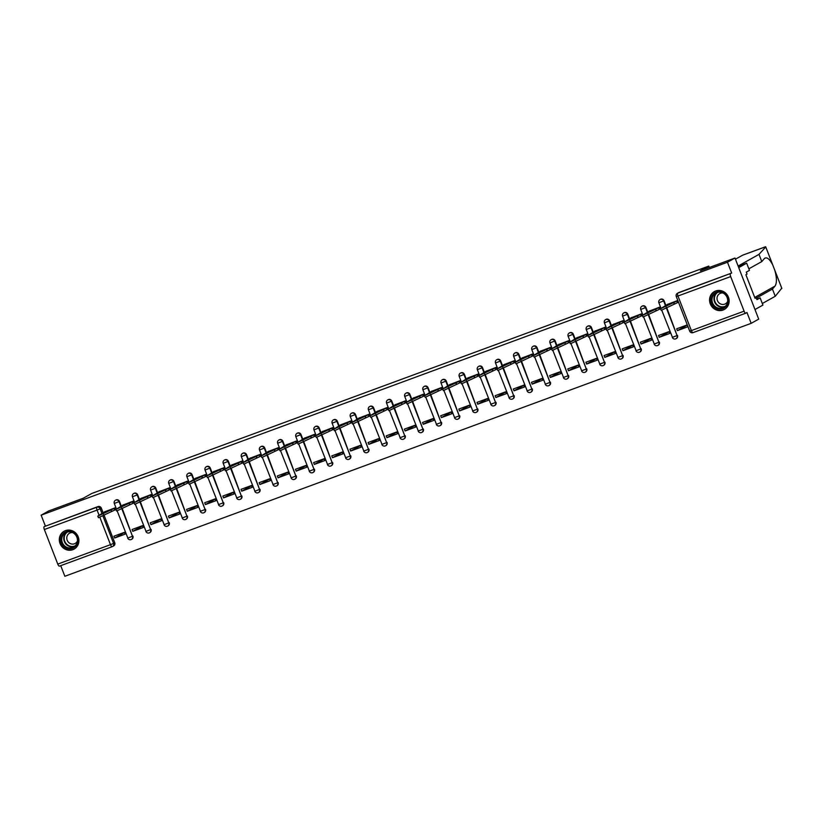 <?xml version="1.0" encoding="UTF-8"?>
<svg xmlns="http://www.w3.org/2000/svg" width="823" height="823" viewBox="0 0 823 823"><rect width="100%" height="100%" fill="white"/><g stroke="black" fill="none" stroke-linecap="round" stroke-linejoin="round"><path stroke-width="1.23" d="M121.393 506.382L119.489 501.464A2.623 2.479 -119.2 0 0 115.673 500.158M139.55 499.684L137.636 494.767A2.623 2.479 -119.2 0 0 133.83 493.461M157.697 492.998L155.794 488.08A2.623 2.479 -119.2 0 0 151.977 486.774M175.855 486.311L173.941 481.393A2.623 2.479 -119.2 0 0 170.135 480.087M194.002 479.614L192.098 474.696A2.623 2.479 -119.2 0 0 188.292 473.39M212.159 472.927L210.256 468.009A2.623 2.479 -119.2 0 0 206.439 466.703M230.306 466.24L228.403 461.322A2.623 2.479 -119.2 0 0 224.597 460.016M248.464 459.543L246.561 454.625A2.623 2.479 -119.2 0 0 242.744 453.329M266.621 452.856L264.708 447.938A2.623 2.479 -119.2 0 0 260.901 446.632M284.768 446.169L282.865 441.251A2.623 2.479 -119.2 0 0 279.048 439.945M302.926 439.472L301.012 434.554A2.623 2.479 -119.2 0 0 297.206 433.258M321.073 432.785L319.17 427.867A2.623 2.479 -119.2 0 0 315.353 426.561M339.23 426.098L337.317 421.181A2.623 2.479 -119.2 0 0 333.51 419.874M357.377 419.401L355.474 414.494A2.623 2.479 -119.2 0 0 351.668 413.187M375.535 412.714L373.632 407.796A2.623 2.479 -119.2 0 0 369.815 406.49M393.692 406.027L391.779 401.11A2.623 2.479 -119.2 0 0 387.972 399.803M411.839 399.33L409.936 394.423A2.623 2.479 -119.2 0 0 406.12 393.116M429.997 392.643L428.083 387.726A2.623 2.479 -119.2 0 0 424.277 386.419M448.144 385.956L446.241 381.039A2.623 2.479 -119.2 0 0 442.424 379.732M466.302 379.269L464.388 374.352A2.623 2.479 -119.2 0 0 460.582 373.045M484.449 372.572L482.545 367.655A2.623 2.479 -119.2 0 0 478.739 366.348M502.606 365.885L500.703 360.968A2.623 2.479 -119.2 0 0 496.886 359.661M520.753 359.198L518.85 354.281A2.623 2.479 -119.2 0 0 515.044 352.974M538.911 352.501L537.008 347.584A2.623 2.479 -119.2 0 0 533.191 346.288M557.068 345.814L555.155 340.897A2.623 2.479 -119.2 0 0 551.348 339.59M575.215 339.127L573.312 334.21A2.623 2.479 -119.2 0 0 569.495 332.904M593.373 332.43L591.459 327.513A2.623 2.479 -119.2 0 0 587.653 326.217M611.52 325.743L609.617 320.826A2.623 2.479 -119.2 0 0 605.81 319.519M629.677 319.057L627.774 314.139A2.623 2.479 -119.2 0 0 623.957 312.833M647.824 312.359L645.921 307.452A2.623 2.479 -119.2 0 0 642.115 306.146M665.982 305.672L664.079 300.755A2.623 2.479 -119.2 0 0 660.262 299.449M723.047 310.045A10.236 9.66 -119.2 0 0 724.353 309.448A10.236 9.66 -119.2 0 0 728.129 296.475A10.236 9.66 -119.2 0 0 715.66 290.982A10.236 9.66 -119.2 0 0 714.354 291.579A10.236 9.66 -119.2 0 0 710.578 304.561A10.236 9.66 -119.2 0 0 723.047 310.045M72.805 549.692A10.236 9.66 -119.2 0 0 74.101 549.095A10.236 9.66 -119.2 0 0 77.887 536.112A10.236 9.66 -119.2 0 0 65.408 530.629A10.236 9.66 -119.2 0 0 64.112 531.226A10.236 9.66 -119.2 0 0 60.326 544.198A10.236 9.66 -119.2 0 0 72.805 549.692M60.727 565.658L64.852 576.275L751.173 323.336L746.975 312.524L745.803 313.182A2.623 0.854 69.8 0 1 745.761 313.203L693.089 332.605A2.623 0.854 69.8 0 1 693.048 332.626L745.761 313.203A2.623 0.854 69.8 0 1 744.095 311.156L730.68 276.579L677.967 296.002L691.382 330.589L744.095 311.156M735.001 258.021L727.47 262.239L41.15 515.177L48.68 510.96L83.36 498.182L91.795 493.461L708.768 266.086L700.322 270.808L735.001 258.021L758.703 319.129L751.173 323.336M57.775 564.094L110.488 544.672A2.623 0.854 69.8 0 0 112.154 546.709L59.482 566.121A2.623 0.854 -110.2 0 1 59.441 566.131A2.623 0.854 -110.2 0 1 57.775 564.094L44.36 529.518A2.623 0.854 -110.2 0 1 44.175 526.648L98.06 506.567A2.623 2.479 60.8 0 1 101.332 508.151L103.235 513.068M104.182 515.496L114.747 542.727L113.574 543.386A2.623 2.479 60.8 0 1 112.195 546.688A2.623 0.854 69.8 0 1 112.154 546.709A2.623 2.623 0 0 0 112.525 546.534L113.697 545.875A2.623 2.479 -119.2 0 0 114.747 542.727M45.347 525.99L41.15 515.177M731.668 273.051L678.954 292.484A2.623 2.479 -119.2 0 0 678.615 292.638L677.442 293.286A2.623 2.479 60.8 0 1 677.782 293.142L731.668 273.051L727.47 262.239M730.495 273.709A2.623 0.854 69.8 0 0 730.68 276.579M677.545 302.638L678.378 302.329L677.668 300.498L667.247 304.489M677.391 330.63L687.863 326.762L687.154 324.931L676.681 328.789L677.391 330.63L687.226 325.126M659.233 337.317L669.706 333.459L668.996 331.628L658.523 335.486L659.233 337.317L669.068 331.813M659.398 309.325L660.231 309.016L659.521 307.185L649.1 311.176M641.086 344.004L651.559 340.146L650.849 338.315L640.376 342.173L641.086 344.004L650.921 338.5M641.24 316.011L642.074 315.703L641.364 313.872L630.943 317.863M622.929 350.701L633.401 346.833L632.692 345.002L622.219 348.859L622.929 350.701L632.764 345.197M623.083 322.709L623.927 322.4L623.217 320.569L612.796 324.56M604.782 357.388L615.254 353.53L614.544 351.699L604.072 355.557L604.782 357.388L614.616 351.884M604.936 329.395L605.769 329.087L605.059 327.256L594.638 331.247M586.624 364.075L597.097 360.217L596.387 358.386L585.914 362.243L586.624 364.075L596.459 358.571M586.778 336.082L587.622 335.774L586.912 333.943L576.481 337.934M568.477 370.772L578.95 366.904L578.23 365.073L567.757 368.93L568.477 370.772L578.312 365.268M568.631 342.779L569.465 342.471L568.755 340.64L558.333 344.631M550.32 377.459L560.792 373.601L560.082 371.77L549.61 375.627L550.32 377.459L560.154 371.955M550.474 349.466L551.317 349.158L550.597 347.327L540.176 351.318M532.162 384.146L542.635 380.288L541.925 378.457L531.452 382.314L532.162 384.146L541.997 378.642M532.327 356.153L533.16 355.845L532.45 354.013L522.029 358.005M514.015 390.832L524.488 386.975L523.778 385.143L513.305 389.001L514.015 390.832L523.85 385.339M514.169 362.85L515.003 362.542L514.293 360.711L503.871 364.692M495.858 397.53L506.33 393.672L505.62 391.83L495.148 395.698L495.858 397.53L505.692 392.026M496.012 369.537L496.855 369.229L496.146 367.397L485.724 371.389M477.71 404.216L488.183 400.359L487.473 398.527L477.001 402.385L477.71 404.216L487.545 398.713M477.865 376.224L478.698 375.916L477.988 374.084L467.567 378.076M459.553 410.903L470.026 407.046L469.316 405.214L458.843 409.072L459.553 410.903L469.388 405.4M459.707 382.921L460.551 382.613L459.841 380.771L449.42 384.763M441.406 417.6L451.878 413.743L451.158 411.901L440.686 415.769L441.406 417.6L451.241 412.097M441.56 389.608L442.393 389.3L441.684 387.468L431.262 391.46M423.248 424.287L433.721 420.43L433.011 418.598L422.538 422.456L423.248 424.287L433.083 418.784M423.403 396.295L424.246 395.986L423.526 394.155L413.105 398.147M405.091 430.974L415.564 427.116L414.854 425.285L404.381 429.143L405.091 430.974L414.926 425.47M405.255 402.992L406.089 402.684L405.379 400.842L394.958 404.834M386.944 437.671L397.416 433.814L396.707 431.972L386.234 435.84L386.944 437.671L396.779 432.168M387.098 409.679L387.931 409.37L387.221 407.539L376.8 411.531M368.786 444.358L379.259 440.5L378.549 438.669L368.076 442.527L368.786 444.358L378.621 438.854M368.951 416.366L369.784 416.057L369.074 414.226L358.653 418.218M350.639 451.045L361.112 447.187L360.402 445.356L349.929 449.214L350.639 451.045L360.474 445.541M350.793 423.053L351.627 422.755L350.917 420.913L340.496 424.905M332.482 457.742L342.954 453.874L342.245 452.043L331.772 455.901L332.482 457.742L342.317 452.239M332.636 429.75L333.48 429.441L332.77 427.61L322.349 431.602M314.335 464.429L324.807 460.571L324.087 458.74L313.614 462.598L314.335 464.429L324.169 458.925M314.489 436.437L315.322 436.128L314.612 434.297L304.191 438.289M296.177 471.116L306.65 467.258L305.94 465.427L295.467 469.285L296.177 471.116L306.012 465.612M296.331 443.124L297.175 442.815L296.455 440.984L286.034 444.976M278.02 477.813L288.492 473.945L287.783 472.114L277.31 475.972L278.02 477.813L287.865 472.309M278.184 449.821L279.018 449.512L278.308 447.681L267.887 451.673M259.873 484.5L270.345 480.642L269.635 478.811L259.163 482.669L259.873 484.5L269.707 478.996M260.027 456.508L260.86 456.199L260.15 454.368L249.729 458.36M241.715 491.187L252.188 487.329L251.478 485.498L241.005 489.356L241.715 491.187L251.55 485.683M241.88 463.195L242.713 462.886L242.003 461.055L231.582 465.046M223.568 497.884L234.041 494.016L233.331 492.185L222.858 496.043L223.568 497.884L233.403 492.38M223.722 469.892L224.556 469.583L223.846 467.752L213.424 471.733M205.411 504.571L215.883 500.713L215.173 498.872L204.701 502.74L205.411 504.571L215.245 499.067M205.565 476.579L206.408 476.27L205.699 474.439L195.277 478.43M187.263 511.258L197.736 507.4L197.026 505.569L186.554 509.427L187.263 511.258L197.098 505.754M187.418 483.266L188.251 482.957L187.541 481.126L177.12 485.117M169.106 517.945L179.579 514.087L178.869 512.256L168.396 516.114L169.106 517.945L178.941 512.441M169.26 489.963L170.104 489.654L169.394 487.813L158.962 491.804M150.959 524.642L161.431 520.784L160.711 518.943L150.239 522.811L150.959 524.642L160.794 519.138M151.113 496.65L151.946 496.341L151.237 494.51L140.815 498.501M132.801 531.329L143.274 527.471L142.564 525.64L132.092 529.498L132.801 531.329L142.636 525.825M132.956 503.337L133.799 503.028L133.079 501.197L122.658 505.188M114.644 538.016L125.117 534.158L124.407 532.327L113.934 536.185L114.644 538.016L124.479 532.512M114.808 510.034L115.642 509.725L114.932 507.884L104.511 511.875M122.339 508.809L132.482 536.277A2.623 2.479 60.8 0 1 131.433 539.425L131.855 539.188A2.623 2.479 -119.2 0 0 132.904 536.04M140.486 502.112L150.64 529.58A2.623 2.479 60.8 0 1 149.591 532.728L150.002 532.502A2.623 2.479 -119.2 0 0 151.051 529.354M158.644 495.425L168.787 522.893A2.623 2.479 60.8 0 1 167.748 526.041L168.159 525.804A2.623 2.479 -119.2 0 0 169.209 522.656M176.791 488.739L186.944 516.206A2.623 2.479 60.8 0 1 185.895 519.354L186.317 519.118A2.623 2.479 -119.2 0 0 187.356 515.97M194.948 482.041L205.092 509.519A2.623 2.479 60.8 0 1 204.053 512.667L204.464 512.431A2.623 2.479 -119.2 0 0 205.513 509.283M213.095 475.355L223.249 502.822A2.623 2.479 60.8 0 1 222.2 505.97L222.622 505.744A2.623 2.479 -119.2 0 0 223.661 502.596M231.253 468.668L241.396 496.135A2.623 2.479 60.8 0 1 240.357 499.283L240.769 499.047A2.623 2.479 -119.2 0 0 241.818 495.899M249.41 461.97L259.554 489.448A2.623 2.479 60.8 0 1 258.504 492.596L258.926 492.36A2.623 2.479 -119.2 0 0 259.965 489.212M267.557 455.284L277.711 482.751A2.623 2.479 60.8 0 1 276.662 485.899L277.073 485.673A2.623 2.479 -119.2 0 0 278.123 482.525M285.715 448.597L295.858 476.064A2.623 2.479 60.8 0 1 294.819 479.212L295.231 478.976A2.623 2.479 -119.2 0 0 296.28 475.828M303.862 441.9L314.016 469.377A2.623 2.479 60.8 0 1 312.966 472.525L313.388 472.289A2.623 2.479 -119.2 0 0 314.427 469.141M322.019 435.213L332.163 462.68A2.623 2.479 60.8 0 1 331.124 465.828L331.535 465.602A2.623 2.479 -119.2 0 0 332.585 462.454M340.166 428.526L350.32 455.993A2.623 2.479 60.8 0 1 349.271 459.141L349.693 458.905A2.623 2.479 -119.2 0 0 350.732 455.757M358.324 421.839L368.467 449.307A2.623 2.479 60.8 0 1 367.428 452.455L367.84 452.218A2.623 2.479 -119.2 0 0 368.889 449.07M376.481 415.142L386.625 442.609A2.623 2.479 60.8 0 1 385.576 445.757L385.997 445.531A2.623 2.479 -119.2 0 0 387.036 442.383M394.629 408.455L404.782 435.923A2.623 2.479 60.8 0 1 403.733 439.071L404.144 438.834A2.623 2.479 -119.2 0 0 405.194 435.686M412.786 401.768L422.929 429.236A2.623 2.479 60.8 0 1 421.88 432.384L422.302 432.147A2.623 2.479 -119.2 0 0 423.351 428.999M430.933 395.071L441.087 422.538A2.623 2.479 60.8 0 1 440.038 425.686L440.449 425.46A2.623 2.479 -119.2 0 0 441.498 422.312M449.091 388.384L459.234 415.852A2.623 2.479 60.8 0 1 458.195 419L458.606 418.763A2.623 2.479 -119.2 0 0 459.656 415.615M467.238 381.697L477.391 409.165A2.623 2.479 60.8 0 1 476.342 412.313L476.764 412.076A2.623 2.479 -119.2 0 0 477.803 408.928M485.395 375L495.539 402.468A2.623 2.479 60.8 0 1 494.5 405.616L494.911 405.389A2.623 2.479 -119.2 0 0 495.96 402.241M503.542 368.313L513.696 395.781A2.623 2.479 60.8 0 1 512.647 398.929L513.068 398.702A2.623 2.479 -119.2 0 0 514.108 395.554M521.7 361.626L531.853 389.094A2.623 2.479 60.8 0 1 530.804 392.242L531.216 392.005A2.623 2.479 -119.2 0 0 532.265 388.857M539.857 354.929L550.001 382.407A2.623 2.479 60.8 0 1 548.951 385.555L549.373 385.318A2.623 2.479 -119.2 0 0 550.422 382.17M558.004 348.242L568.158 375.71A2.623 2.479 60.8 0 1 567.109 378.858L567.52 378.631A2.623 2.479 -119.2 0 0 568.57 375.483M576.162 341.555L586.305 369.023A2.623 2.479 60.8 0 1 585.266 372.171L585.678 371.934A2.623 2.479 -119.2 0 0 586.727 368.786M594.309 334.858L604.463 362.336A2.623 2.479 60.8 0 1 603.413 365.484L603.835 365.247A2.623 2.479 -119.2 0 0 604.874 362.099M612.466 328.171L622.61 355.639A2.623 2.479 60.8 0 1 621.571 358.787L621.982 358.561A2.623 2.479 -119.2 0 0 623.032 355.413M630.613 321.484L640.767 348.952A2.623 2.479 60.8 0 1 639.718 352.1L640.14 351.863A2.623 2.479 -119.2 0 0 641.179 348.715M648.771 314.787L658.914 342.265A2.623 2.479 60.8 0 1 657.875 345.413L658.287 345.176A2.623 2.479 -119.2 0 0 659.336 342.029M666.928 308.1L677.072 335.568A2.623 2.479 60.8 0 1 676.022 338.716L676.444 338.49A2.623 2.479 -119.2 0 0 677.483 335.342M709.313 267.496L708.768 266.086M668.039 304.047L660.55 308.738L676.866 301.084L677.483 302.669L661.167 310.333L660.55 308.738M678.337 302.195L677.483 302.669M677.72 300.611L676.866 301.084M673.605 302.432L674.222 304.016M649.882 310.734L642.393 315.435L658.719 307.771L659.326 309.366L643.01 317.02L642.393 315.435M660.18 308.882L659.326 309.366M659.562 307.298L658.719 307.771M655.458 309.119L656.075 310.703M631.735 317.431L624.245 322.122L640.561 314.468L641.179 316.053L624.863 323.706L624.245 322.122M642.022 315.579L641.179 316.053M641.405 313.985L640.561 314.468M637.3 315.806L637.918 317.4M756.347 298.08L772.447 289.068L775.245 296.28L781.747 288.215M772.447 289.068L775.009 286.106C776.953 283.081 776.881 277.804 774.793 270.273L774.597 269.728M738.21 266.292L746.667 263.175L749.465 270.376L746.286 272.156L747.047 274.11L745.905 274.748L755.061 298.338L756.193 297.7L756.954 299.654L760.133 297.875L756.749 299.119M760.133 297.875L762.931 305.086L754.979 309.53L738.725 267.619L746.667 263.175M775.245 296.28L762.314 303.512M735.453 259.194L742.603 255.202A3.94 1.286 -110.2 0 1 742.655 255.171A3.94 1.286 -110.2 0 1 742.727 255.161M765.75 246.951L758.991 254.369L761.789 261.58L748.858 268.812M758.991 254.369L738.118 266.045M781.85 288.472L772.735 264.955C769.495 258.761 766.697 256.653 764.341 258.607L761.789 261.58M765.02 258.052L764.341 258.607M772.951 265.469L765.678 246.766L742.603 255.202M756.193 297.7L754.989 298.142M727.511 297.453A8.858 8.364 60.8 0 1 722.851 308.594A8.858 8.364 60.8 0 1 711.802 303.245A8.858 8.364 60.8 0 1 716.463 292.093A8.858 8.364 60.8 0 1 727.511 297.453M712.574 302.926A8.199 7.736 -119.2 0 0 723.849 307.401A8.199 7.736 -119.2 0 0 727.12 297.556A8.199 7.736 -119.2 0 0 715.845 293.081A8.199 7.736 -119.2 0 0 712.574 302.926M722.933 292.967A5.843 5.514 -119.2 0 0 717.43 300.601A5.843 5.514 -119.2 0 0 727.666 301.413M716.103 290.828A10.174 9.598 -119.2 0 0 714.693 291.476A10.174 9.598 -119.2 0 0 710.64 303.666A10.174 9.598 -119.2 0 0 724.621 309.222A10.174 9.598 -119.2 0 0 725.907 308.347M77.259 537.09A8.858 8.364 60.8 0 1 72.609 548.241A8.858 8.364 60.8 0 1 61.55 542.882A8.858 8.364 60.8 0 1 66.21 531.74A8.858 8.364 60.8 0 1 77.259 537.09M62.322 542.563A8.199 7.736 -119.2 0 0 73.607 547.038A8.199 7.736 -119.2 0 0 76.868 537.203A8.199 7.736 -119.2 0 0 65.593 532.728A8.199 7.736 -119.2 0 0 62.322 542.563M72.691 532.604A5.843 5.514 -119.2 0 0 67.177 540.248A5.843 5.514 -119.2 0 0 77.413 541.05M65.861 530.475A10.174 9.598 -119.2 0 0 64.441 531.113A10.174 9.598 -119.2 0 0 60.388 543.314A10.174 9.598 -119.2 0 0 74.379 548.869A10.174 9.598 -119.2 0 0 75.654 547.995M613.577 324.118L606.088 328.809L622.404 321.155L623.021 322.739L606.705 330.404L606.088 328.809M623.875 322.266L623.021 322.739M623.258 320.682L622.404 321.155M619.153 322.503L619.77 324.087M595.42 330.805L587.941 335.506L604.257 327.842L604.874 329.437L588.558 337.091L587.941 335.506M605.718 328.953L604.874 329.437M605.1 327.369L604.257 327.842M600.996 329.19L601.613 330.774M577.273 337.492L569.783 342.193L586.099 334.529L586.717 336.123L570.401 343.777L569.783 342.193M587.571 335.65L586.717 336.123M586.953 334.056L586.099 334.529M582.838 335.877L583.456 337.471M559.115 344.189L551.636 348.88L567.952 341.226L568.57 342.81L552.243 350.475L551.636 348.88M569.413 342.337L568.57 342.81M568.796 340.753L567.952 341.226M564.691 342.574L565.308 344.158M540.968 350.876L533.479 355.577L549.795 347.913L550.412 349.497L534.096 357.161L533.479 355.577M551.266 349.024L550.412 349.497M550.649 347.44L549.795 347.913M546.534 349.261L547.151 350.845M522.811 357.563L515.321 362.264L531.648 354.6L532.255 356.194L515.939 363.848L515.321 362.264M533.109 355.721L532.255 356.194M532.491 354.127L531.648 354.6M528.387 355.947L529.004 357.542M504.664 364.26L497.174 368.951L513.49 361.297L514.108 362.881L497.792 370.545L497.174 368.951M514.951 362.408L514.108 362.881M514.344 360.824L513.49 361.297M510.229 362.634L510.846 364.229M486.506 370.947L479.017 375.638L495.333 367.984L495.95 369.568L479.634 377.232L479.017 375.638M496.804 369.095L495.95 369.568M496.187 367.511L495.333 367.984M492.082 369.332L492.699 370.916M468.349 377.634L460.87 382.335L477.186 374.671L477.803 376.265L461.487 383.919L460.87 382.335M478.647 375.792L477.803 376.265M478.029 374.198L477.186 374.671M473.925 376.018L474.542 377.613M450.202 384.331L442.712 389.022L459.028 381.368L459.646 382.952L443.33 390.606L442.712 389.022M460.499 382.479L459.646 382.952M459.882 380.884L459.028 381.368M455.777 382.705L456.384 384.3M432.044 391.018L424.565 395.709L440.881 388.055L441.498 389.639L425.172 397.303L424.565 395.709M442.342 389.166L441.498 389.639M441.725 387.582L440.881 388.055M437.62 389.402L438.237 390.987M413.897 397.704L406.408 402.406L422.724 394.742L423.341 396.336L407.025 403.99L406.408 402.406M424.195 395.853L423.341 396.336M423.578 394.268L422.724 394.742M419.463 396.089L420.08 397.674M395.74 404.402L388.25 409.093L404.577 401.439L405.183 403.023L388.868 410.677L388.25 409.093M406.037 402.55L405.183 403.023M405.42 400.955L404.577 401.439M401.315 402.776L401.933 404.371M377.592 411.089L370.103 415.78L386.419 408.126L387.036 409.71L370.72 417.374L370.103 415.78M387.88 409.237L387.036 409.71M387.273 407.652L386.419 408.126M383.158 409.473L383.775 411.058M359.435 417.775L351.946 422.477L368.262 414.813L368.879 416.407L352.563 424.061L351.946 422.477M369.733 415.924L368.879 416.407M369.116 414.339L368.262 414.813M365.011 416.16L365.628 417.745M341.288 424.473L333.799 429.164L350.114 421.51L350.732 423.094L334.416 430.748L333.799 429.164M351.575 422.621L350.732 423.094M350.958 421.026L350.114 421.51M346.853 422.847L347.471 424.442M323.13 431.159L315.641 435.851L331.957 428.197L332.574 429.781L316.258 437.445L315.641 435.851M333.428 429.308L332.574 429.781M332.811 427.723L331.957 428.197M328.706 429.544L329.313 431.129M304.973 437.846L297.494 442.548L313.81 434.883L314.427 436.478L298.111 444.132L297.494 442.548M315.271 435.995L314.427 436.478M314.653 434.41L313.81 434.883M310.549 436.231L311.166 437.815M286.826 444.533L279.336 449.235L295.652 441.57L296.27 443.165L279.954 450.819L279.336 449.235M297.124 442.692L296.27 443.165M296.506 441.097L295.652 441.57M292.391 442.918L293.009 444.513M268.668 451.23L261.189 455.921L277.505 448.268L278.123 449.852L261.796 457.516L261.189 455.921M278.966 449.379L278.123 449.852M278.349 447.794L277.505 448.268M274.244 449.615L274.861 451.199M250.521 457.917L243.032 462.619L259.348 454.954L259.965 456.549L243.649 464.203L243.032 462.619M260.819 456.065L259.965 456.549M260.202 454.481L259.348 454.954M256.087 456.302L256.704 457.886M232.364 464.604L224.874 469.305L241.201 461.641L241.808 463.236L225.492 470.89L224.874 469.305M242.662 462.763L241.808 463.236M242.044 461.168L241.201 461.641M237.94 462.989L238.557 464.584M214.217 471.301L206.727 475.992L223.043 468.338L223.661 469.923L207.345 477.587L206.727 475.992M224.504 469.449L223.661 469.923M223.887 467.865L223.043 468.338M219.782 469.686L220.399 471.27M196.059 477.988L188.57 482.679L204.886 475.025L205.503 476.61L189.187 484.274L188.57 482.679M206.357 476.136L205.503 476.61M205.74 474.552L204.886 475.025M201.635 476.373L202.252 477.957M177.902 484.675L170.423 489.376L186.739 481.712L187.356 483.307L171.04 490.961L170.423 489.376M188.2 482.834L187.356 483.307M187.582 481.239L186.739 481.712M183.478 483.06L184.095 484.654M159.755 491.372L152.265 496.063L168.581 488.409L169.199 489.994L152.883 497.658L152.265 496.063M170.052 489.52L169.199 489.994M169.435 487.926L168.581 488.409M165.32 489.747L165.937 491.341M141.597 498.059L134.118 502.75L150.434 495.096L151.051 496.681L134.725 504.345L134.118 502.75M151.895 496.207L151.051 496.681M151.278 494.623L150.434 495.096M147.173 496.444L147.79 498.028M123.45 504.746L115.961 509.447L132.277 501.783L132.894 503.378L116.578 511.032L115.961 509.447M133.748 502.904L132.894 503.378M133.131 501.31L132.277 501.783M129.016 503.131L129.633 504.725M105.293 511.443L97.803 516.134L114.13 508.48L114.736 510.065L98.421 517.718L97.803 516.134M115.59 509.591L114.736 510.065M114.973 507.997L114.13 508.48M110.868 509.818L111.486 511.412M115.878 500.024L115.457 500.261A2.623 2.479 60.8 0 1 119.068 501.691L120.981 506.608M119.489 501.464L114.418 503.409M134.026 493.337L133.614 493.574A2.623 2.479 60.8 0 1 137.225 495.004L139.128 499.921M137.636 494.767L132.565 496.722M152.183 486.65L151.771 486.877A2.623 2.479 60.8 0 1 155.372 488.317L157.286 493.234M155.794 488.08L150.722 490.024M170.34 479.953L169.919 480.19A2.623 2.479 60.8 0 1 173.53 481.62L175.433 486.537M173.941 481.393L168.869 483.338M188.488 473.266L188.076 473.503A2.623 2.479 60.8 0 1 191.677 474.933L193.59 479.85M192.098 474.696L187.027 476.651M206.645 466.579L206.223 466.806A2.623 2.479 60.8 0 1 209.834 468.246L211.737 473.163M210.256 468.009L205.184 469.954M224.792 459.882L224.381 460.119A2.623 2.479 60.8 0 1 227.992 461.549L229.895 466.466M228.403 461.322L223.331 463.267M242.95 453.195L242.528 453.432A2.623 2.479 60.8 0 1 246.139 454.862L248.052 459.779M246.561 454.625L241.489 456.58M261.097 446.508L260.685 446.745A2.623 2.479 60.8 0 1 264.296 448.175L266.199 453.092M264.708 447.938L259.636 449.893M279.254 439.821L278.843 440.048A2.623 2.479 60.8 0 1 282.443 441.478L284.357 446.395M282.865 441.251L277.793 443.196M297.412 433.124L296.99 433.361A2.623 2.479 60.8 0 1 300.601 434.791L302.504 439.708M301.012 434.554L295.941 436.509M315.559 426.437L315.147 426.674A2.623 2.479 60.8 0 1 318.748 428.104L320.661 433.021M319.17 427.867L314.098 429.822M333.716 419.751L333.294 419.977A2.623 2.479 60.8 0 1 336.905 421.417L338.809 426.324M337.317 421.181L332.255 423.125M351.863 413.053L351.452 413.29A2.623 2.479 60.8 0 1 355.063 414.72L356.966 419.637M355.474 414.494L350.403 416.438M370.021 406.367L369.599 406.603A2.623 2.479 60.8 0 1 373.21 408.033L375.123 412.951M373.632 407.796L368.56 409.751M388.168 399.68L387.756 399.906A2.623 2.479 60.8 0 1 391.367 401.346L393.271 406.253M391.779 401.11L386.707 403.054M406.325 392.983L405.904 393.219A2.623 2.479 60.8 0 1 409.515 394.649L411.428 399.567M409.936 394.423L404.865 396.367M424.483 386.296L424.061 386.532A2.623 2.479 60.8 0 1 427.672 387.962L429.575 392.88M428.083 387.726L423.012 389.68M442.63 379.609L442.218 379.835A2.623 2.479 60.8 0 1 445.819 381.275L447.733 386.182M446.241 381.039L441.169 382.983M460.787 372.912L460.366 373.148A2.623 2.479 60.8 0 1 463.977 374.578L465.88 379.496M464.388 374.352L459.327 376.296M478.935 366.225L478.523 366.461A2.623 2.479 60.8 0 1 482.134 367.891L484.037 372.809M482.545 367.655L477.474 369.609M497.092 359.538L496.67 359.764A2.623 2.479 60.8 0 1 500.281 361.204L502.184 366.122M500.703 360.968L495.631 362.912M515.239 352.841L514.828 353.077A2.623 2.479 60.8 0 1 518.439 354.507L520.342 359.425M518.85 354.281L513.778 356.225M533.397 346.154L532.975 346.39A2.623 2.479 60.8 0 1 536.586 347.82L538.499 352.738M537.008 347.584L531.936 349.538M551.544 339.467L551.132 339.693A2.623 2.479 60.8 0 1 554.743 341.134L556.646 346.051M555.155 340.897L550.083 342.841M569.701 332.78L569.29 333.006A2.623 2.479 60.8 0 1 572.89 334.436L574.804 339.354M573.312 334.21L568.24 336.154M587.859 326.083L587.437 326.32A2.623 2.479 60.8 0 1 591.048 327.749L592.951 332.667M591.459 327.513L586.388 329.467M606.006 319.396L605.594 319.633A2.623 2.479 60.8 0 1 609.195 321.063L611.108 325.98M609.617 320.826L604.545 322.781M624.163 312.709L623.741 312.935A2.623 2.479 60.8 0 1 627.352 314.365L629.256 319.283M627.774 314.139L622.702 316.083M642.31 306.012L641.899 306.249A2.623 2.479 60.8 0 1 645.51 307.679L647.413 312.596M645.921 307.452L640.85 309.397M660.468 299.325L660.046 299.562A2.623 2.479 60.8 0 1 663.657 300.992L665.57 305.909M664.079 300.755L659.007 302.71M101.332 508.151L100.159 508.809L102.062 513.727M102.978 516.083L113.574 543.386L110.488 544.672L99.871 517.297M99.12 515.373L97.073 510.085L44.36 529.518M121.917 509.036L132.482 536.277L127.709 538.077A2.623 2.623 0 0 0 131.433 539.425M140.075 502.349L150.64 529.58L145.866 531.391A2.623 2.623 0 0 0 149.591 532.728M158.222 495.652L168.787 522.893L164.014 524.704A2.623 2.623 0 0 0 167.748 526.041M176.379 488.965L186.944 516.206L182.171 518.006A2.623 2.623 0 0 0 185.895 519.354M194.526 482.278L205.092 509.519L200.318 511.32A2.623 2.623 0 0 0 204.053 512.667M212.684 475.581L223.249 502.822L218.476 504.633A2.623 2.623 0 0 0 222.2 505.97M230.831 468.894L241.396 496.135L236.623 497.946A2.623 2.623 0 0 0 240.357 499.283M248.988 462.207L259.554 489.448L254.78 491.249A2.623 2.623 0 0 0 258.504 492.596M267.146 455.51L277.711 482.751L272.938 484.562A2.623 2.623 0 0 0 276.662 485.899M285.293 448.823L295.858 476.064L291.085 477.875A2.623 2.623 0 0 0 294.819 479.212M303.45 442.136L314.016 469.377L309.242 471.178A2.623 2.623 0 0 0 312.966 472.525M321.598 435.439L332.163 462.68L327.389 464.491A2.623 2.623 0 0 0 331.124 465.828M339.755 428.752L350.32 455.993L345.547 457.804A2.623 2.623 0 0 0 349.271 459.141M357.902 422.065L368.467 449.307L363.694 451.107A2.623 2.623 0 0 0 367.428 452.455M376.06 415.368L386.625 442.609L381.851 444.42A2.623 2.623 0 0 0 385.576 445.757M394.207 408.681L404.782 435.923L399.999 437.733A2.623 2.623 0 0 0 403.733 439.071M412.364 401.994L422.929 429.236L418.156 431.036A2.623 2.623 0 0 0 421.88 432.384M430.522 395.297L441.087 422.538L436.313 424.349A2.623 2.623 0 0 0 440.038 425.686M448.669 388.61L459.234 415.852L454.461 417.662A2.623 2.623 0 0 0 458.195 419M466.826 381.923L477.391 409.165L472.618 410.965A2.623 2.623 0 0 0 476.342 412.313M484.973 375.237L495.539 402.468L490.765 404.278A2.623 2.623 0 0 0 494.5 405.616M503.131 368.539L513.696 395.781L508.923 397.591A2.623 2.623 0 0 0 512.647 398.929M521.278 361.853L531.853 389.094L527.07 390.894A2.623 2.623 0 0 0 530.804 392.242M539.435 355.166L550.001 382.407L545.227 384.207A2.623 2.623 0 0 0 548.951 385.555M557.593 348.468L568.158 375.71L563.385 377.52A2.623 2.623 0 0 0 567.109 378.858M575.74 341.782L586.305 369.023L581.532 370.834A2.623 2.623 0 0 0 585.266 372.171M593.897 335.095L604.463 362.336L599.689 364.136A2.623 2.623 0 0 0 603.413 365.484M612.045 328.398L622.61 355.639L617.836 357.449A2.623 2.623 0 0 0 621.571 358.787M630.202 321.711L640.767 348.952L635.994 350.763A2.623 2.623 0 0 0 639.718 352.1M648.349 315.024L658.914 342.265L654.141 344.065A2.623 2.623 0 0 0 657.875 345.413M666.507 308.327L677.072 335.568L672.298 337.379A2.623 2.623 0 0 0 676.022 338.716M672.422 337.286L661.754 310.199M654.264 343.973L643.607 316.886M636.107 350.67L625.449 323.573M617.96 357.357L607.292 330.27M599.802 364.044L589.145 336.957M581.655 370.741L570.987 343.644M563.498 377.428L552.84 350.341M545.351 384.115L534.683 357.028M527.193 390.812L516.535 363.715M509.036 397.499L498.378 370.412M490.889 404.186L480.221 377.099M472.731 410.883L462.073 383.785M454.584 417.57L443.916 390.472M436.427 424.257L425.769 397.17M418.279 430.943L407.611 403.856M400.122 437.641L389.464 410.543M381.975 444.327L371.307 417.24M363.817 451.014L353.149 423.927M345.66 457.711L335.002 430.614M327.513 464.398L316.845 437.311M309.355 471.085L298.698 443.998M291.208 477.782L280.54 450.685M273.051 484.469L262.393 457.382M254.904 491.156L244.236 464.069M236.746 497.853L226.088 470.756M218.589 504.54L207.931 477.453M200.442 511.227L189.774 484.14M182.284 517.924L171.626 490.827M164.137 524.611L153.469 497.514M145.98 531.298L135.322 504.211M127.832 537.995L117.164 510.898M678.954 292.484L677.782 293.142A2.623 0.854 -110.2 0 0 677.967 296.002L676.28 296.527L689.695 331.113A2.623 2.623 0 0 0 693.048 332.626A2.623 0.854 69.8 0 1 691.382 330.589L689.695 331.113M98.06 506.567L96.888 507.225A2.623 2.479 60.8 0 1 100.159 508.809L97.073 510.085A2.623 0.854 -110.2 0 1 96.888 507.225L44.175 526.648M673.78 302.36L674.397 303.954M666.044 306.66L666.661 308.255M655.633 309.057L656.25 310.641M647.886 313.357L648.503 314.942M637.475 315.744L638.092 317.328M629.729 320.044L630.346 321.628M754.722 297.463L775.009 286.106M724.796 306.773A8.199 7.736 60.8 0 1 716.874 292.607M717.738 292.35A7.932 7.489 -119.2 0 0 725.475 306.166M74.543 546.41A8.199 7.736 60.8 0 1 66.622 532.255M67.496 531.987A7.932 7.489 -119.2 0 0 75.222 545.803M619.328 322.431L619.935 324.025M611.582 326.731L612.199 328.326M601.171 329.128L601.788 330.712M593.424 333.428L594.041 335.012M583.013 335.815L583.63 337.399M575.277 340.115L575.894 341.699M564.866 342.502L565.483 344.096M557.12 346.802L557.737 348.396M546.709 349.199L547.326 350.783M538.972 353.499L539.59 355.083M528.561 355.886L529.179 357.47M520.815 360.186L521.432 361.77M510.404 362.573L511.021 364.167M502.668 366.873L503.275 368.467M492.257 369.27L492.874 370.854M484.51 373.56L485.128 375.154M474.099 375.957L474.717 377.541M466.353 380.257L466.97 381.841M455.942 382.644L456.559 384.238M448.206 386.944L448.823 388.538M437.795 389.341L438.412 390.925M430.048 393.631L430.666 395.225M419.637 396.028L420.255 397.612M411.901 400.328L412.518 401.912M401.49 402.714L402.108 404.309M393.744 407.015L394.361 408.599M383.333 409.401L383.95 410.996M375.597 413.702L376.204 415.296M365.186 416.099L365.803 417.683M357.439 420.399L358.056 421.983M347.028 422.785L347.645 424.37M339.282 427.086L339.899 428.67M328.881 429.472L329.488 431.067M321.135 433.772L321.752 435.367M310.724 436.169L311.341 437.754M302.977 440.47L303.594 442.054M292.566 442.856L293.183 444.441M284.83 447.156L285.447 448.741M274.419 449.543L275.036 451.138M266.673 453.843L267.29 455.438M256.262 456.24L256.879 457.825M248.525 460.541L249.143 462.125M238.114 462.927L238.732 464.511M230.368 467.227L230.985 468.812M219.957 469.614L220.574 471.209M212.211 473.914L212.828 475.509M201.81 476.311L202.417 477.896M194.063 480.601L194.681 482.196M183.652 482.998L184.27 484.582M175.906 487.298L176.523 488.883M165.495 489.685L166.112 491.28M157.759 493.985L158.376 495.58M147.348 496.382L147.965 497.966M139.601 500.672L140.219 502.267M129.19 503.069L129.808 504.653M121.454 507.369L122.071 508.953M111.043 509.756L111.661 511.35M103.297 514.056L103.914 515.64M661.064 308.419L658.884 302.792A2.623 2.623 0 0 1 660.046 299.562M642.917 315.116L640.736 309.489A2.623 2.623 0 0 1 641.899 306.249M624.76 321.803L622.579 316.176A2.623 2.623 0 0 1 623.741 312.935M606.613 328.49L604.421 322.863A2.623 2.623 0 0 1 605.594 319.633M588.455 335.187L586.274 329.56A2.623 2.623 0 0 1 587.437 326.32M570.298 341.874L568.117 336.247A2.623 2.623 0 0 1 569.29 333.006M552.151 348.561L549.97 342.934A2.623 2.623 0 0 1 551.132 339.693M533.993 355.258L531.812 349.631A2.623 2.623 0 0 1 532.975 346.39M515.846 361.945L513.665 356.318A2.623 2.623 0 0 1 514.828 353.077M497.689 368.632L495.508 363.005A2.623 2.623 0 0 1 496.67 359.764M479.542 375.329L477.35 369.702A2.623 2.623 0 0 1 478.523 366.461M461.384 382.016L459.203 376.389A2.623 2.623 0 0 1 460.366 373.148M443.227 388.703L441.046 383.076A2.623 2.623 0 0 1 442.218 379.835M425.079 395.39L422.899 389.773A2.623 2.623 0 0 1 424.061 386.532M406.922 402.087L404.741 396.46A2.623 2.623 0 0 1 405.904 393.219M388.775 408.774L386.594 403.147A2.623 2.623 0 0 1 387.756 399.906M370.617 415.461L368.437 409.844A2.623 2.623 0 0 1 369.599 406.603M352.47 422.158L350.289 416.531A2.623 2.623 0 0 1 351.452 413.29M334.313 428.845L332.132 423.217A2.623 2.623 0 0 1 333.294 419.977M316.166 435.532L313.974 429.904A2.623 2.623 0 0 1 315.147 426.674M298.008 442.229L295.827 436.601A2.623 2.623 0 0 1 296.99 433.361M279.851 448.916L277.67 443.288A2.623 2.623 0 0 1 278.843 440.048M261.704 455.603L259.523 449.975A2.623 2.623 0 0 1 260.685 446.745M243.546 462.3L241.365 456.672A2.623 2.623 0 0 1 242.528 453.432M225.399 468.987L223.218 463.359A2.623 2.623 0 0 1 224.381 460.119M207.242 475.673L205.061 470.046A2.623 2.623 0 0 1 206.223 466.806M189.095 482.371L186.903 476.743A2.623 2.623 0 0 1 188.076 473.503M170.937 489.057L168.756 483.43A2.623 2.623 0 0 1 169.919 480.19M152.78 495.744L150.599 490.117A2.623 2.623 0 0 1 151.771 486.877M134.633 502.442L132.452 496.814A2.623 2.623 0 0 1 133.614 493.574M116.475 509.128L114.294 503.501A2.623 2.623 0 0 1 115.457 500.261M59.441 566.131L112.154 546.709M677.442 293.286A2.623 2.623 0 0 0 676.28 296.527M765.585 246.725L742.655 255.171M765.719 246.838L772.879 265.304M774.669 269.903L781.819 288.348M714.693 291.476L715.341 291.105M724.621 309.222L725.269 308.862M64.441 531.113L65.089 530.753M74.379 548.869L75.027 548.499"/></g></svg>

